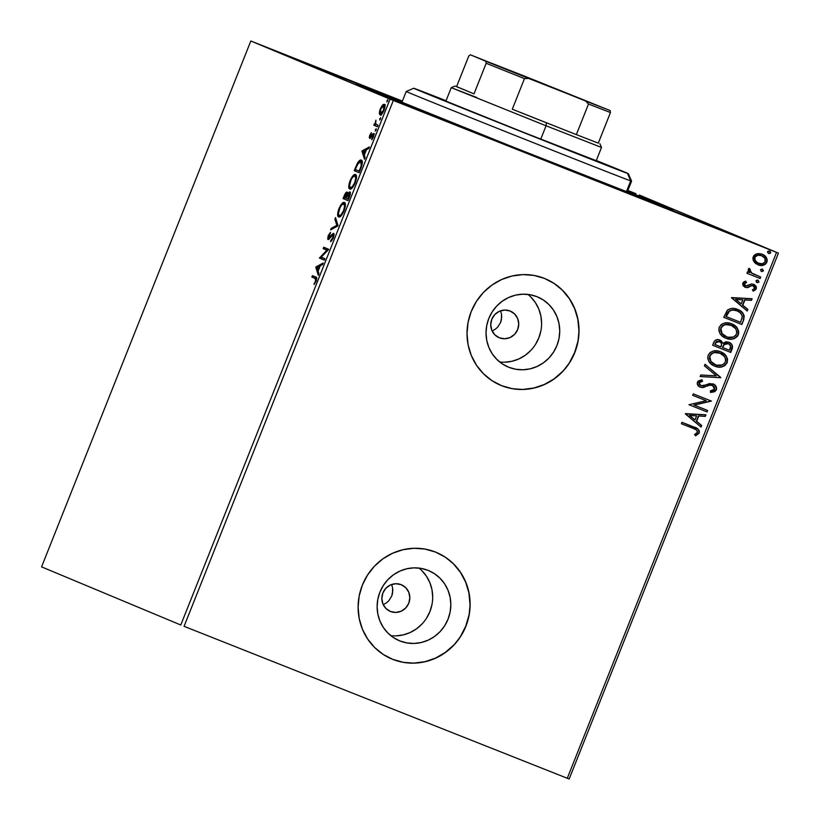 <?xml version="1.0" encoding="UTF-8"?>
<svg xmlns="http://www.w3.org/2000/svg" width="820" height="820" viewBox="0 0 820 820"><rect width="100%" height="100%" fill="white"/><g stroke="black" fill="none" stroke-linecap="round" stroke-linejoin="round"><path stroke-width="1.23" d="M627.525 191.398A170.375 0.789 -158.3 0 1 672.933 210.063A170.375 0.789 -158.3 0 1 556.124 164.389L668.915 208.649L627.525 191.398A164.595 0.758 -158.3 0 1 667.572 207.921A164.595 0.758 -158.3 0 1 666.342 207.542A164.595 0.758 -158.3 0 1 504.823 143.971A164.595 0.758 -158.3 0 1 361.702 86.202A164.595 0.758 -158.3 0 1 362.922 86.592A164.595 0.758 -158.3 0 1 402.138 101.742L357.622 84.48L380.49 94.136L556.124 164.389A170.375 0.789 -158.3 0 1 356.331 84.07A170.375 0.789 -158.3 0 1 402.148 101.711L362.922 86.592L377.764 92.957L525.292 152.12L666.291 207.655L627.515 191.429M500.712 311.477L501.481 314.142L500.712 311.477M501.717 316.909L501.481 314.142L501.43 319.718L500.63 322.434L501.717 316.909M497.627 327.18L500.63 322.434L497.627 327.18L495.536 329.035L497.627 327.18M493.148 330.439L495.536 329.035L493.148 330.439M499.4 337.819L494.849 334.837L491.815 330.265L490.739 324.802L491.795 319.277L494.819 314.531L499.359 311.292L504.72 310.052L510.081 310.995A14.442 13.93 -67.3 0 1 510.306 311.087A14.442 13.93 -67.3 0 1 517.635 329.66A14.442 13.93 -67.3 0 1 499.4 337.819A14.442 13.93 -67.3 0 1 499.175 337.727A14.442 13.93 -67.3 0 1 491.836 319.154A14.442 13.93 -67.3 0 1 510.081 310.995L514.622 313.978L517.666 318.549L518.742 324.013L517.686 329.537L514.663 334.283L510.122 337.522L504.761 338.762L499.4 337.819M391.806 585.142L392.575 587.807L391.806 585.142M392.811 590.574L392.575 587.807L392.524 593.383L391.724 596.099L392.811 590.574M388.721 600.855L391.724 596.099L388.721 600.855L386.63 602.7L388.721 600.855M384.242 604.114L386.63 602.7L384.242 604.114M390.494 611.495L385.953 608.501L382.909 603.93L381.833 598.467L382.889 592.942L385.912 588.196L390.453 584.957L395.814 583.717L401.175 584.66A14.442 13.93 -67.3 0 1 401.4 584.752A14.442 13.93 -67.3 0 1 408.739 603.325A14.442 13.93 -67.3 0 1 390.494 611.495A14.442 13.93 -67.3 0 1 390.269 611.402A14.442 13.93 -67.3 0 1 382.94 592.829A14.442 13.93 -67.3 0 1 401.175 584.66L405.726 587.643L408.76 592.214L409.836 597.688L408.78 603.212L405.756 607.948L401.216 611.187L395.855 612.438L390.494 611.495M390.802 635.643A38.007 36.654 112.7 0 0 429.659 612.202A38.007 36.654 112.7 0 0 419.01 568.076M399.924 640.963L393.549 637.642L387.952 633.101L383.36 627.505L379.947 621.068L377.835 614.036L377.118 606.677L377.815 599.287L379.906 592.143L383.299 585.511L387.87 579.658L393.446 574.799L399.822 571.13L406.73 568.783L413.915 567.86L421.111 568.383L428.03 570.341A38.007 36.654 -67.3 0 1 428.624 570.587A38.007 36.654 -67.3 0 1 447.925 619.469A38.007 36.654 -67.3 0 1 399.924 640.963A38.007 36.654 -67.3 0 1 399.33 640.717A38.007 36.654 -67.3 0 1 380.029 591.835A38.007 36.654 -67.3 0 1 428.03 570.341L434.405 573.651L440.002 578.202L444.594 583.799L448.007 590.236L450.118 597.268L450.836 604.617L450.139 612.017L448.048 619.161L444.655 625.793L440.084 631.646L434.497 636.505L428.132 640.174L421.224 642.511L414.038 643.444L406.843 642.911L399.924 640.963M499.708 361.979A38.007 36.654 112.7 0 0 538.566 338.527A38.007 36.654 112.7 0 0 527.916 294.411M508.83 367.288L502.455 363.977L496.858 359.437L492.266 353.83L488.853 347.393L486.742 340.361L486.024 333.012L486.721 325.622L488.802 318.467L492.205 311.846L496.776 305.993L502.352 301.135L508.718 297.465L515.636 295.118L522.822 294.195L530.017 294.718L536.936 296.676A38.007 36.654 -67.3 0 1 537.52 296.912A38.007 36.654 -67.3 0 1 556.831 345.804A38.007 36.654 -67.3 0 1 508.83 367.288A38.007 36.654 -67.3 0 1 508.236 367.053A38.007 36.654 -67.3 0 1 488.935 318.16A38.007 36.654 -67.3 0 1 536.936 296.676L543.311 299.987L548.898 304.527L553.5 310.134L556.913 316.571L559.025 323.603L559.742 330.952L559.045 338.342L556.954 345.497L553.561 352.118L548.99 357.981L543.404 362.829L537.038 366.499L530.13 368.846L522.945 369.769L515.749 369.246L508.83 367.288M500.671 385.297A57.759 55.709 112.7 0 0 501.522 385.646L501.666 385.697A57.759 55.709 -67.3 0 1 500.764 385.338A57.759 55.709 -67.3 0 1 471.428 311.046A57.759 55.709 -67.3 0 1 544.377 278.38L533.861 275.407L522.934 274.608L512.008 276.022L501.502 279.579L491.826 285.155L483.349 292.535L476.399 301.432L471.233 311.508L468.066 322.373L467.01 333.607L468.097 344.779L471.305 355.47L476.492 365.248L483.472 373.756L491.979 380.664L501.666 385.697L512.182 388.68L523.109 389.479L534.035 388.065L544.541 384.508L554.217 378.922L562.694 371.542L569.644 362.645L574.81 352.569L577.977 341.714L579.033 330.481L577.946 319.298L574.738 308.617L569.551 298.829L562.571 290.321L554.064 283.423L544.377 278.38A57.759 55.709 -67.3 0 1 545.279 278.749A57.759 55.709 -67.3 0 1 574.615 353.041A57.759 55.709 -67.3 0 1 501.666 385.697L501.522 385.646A57.759 55.709 112.7 0 0 574.471 353.01A57.759 55.709 112.7 0 0 545.187 278.708L545.218 278.728M391.765 658.962A57.759 55.709 112.7 0 0 392.626 659.311L392.759 659.372A57.759 55.709 -67.3 0 1 391.857 659.003A57.759 55.709 -67.3 0 1 362.522 584.711A57.759 55.709 -67.3 0 1 435.471 552.044L424.955 549.072L414.028 548.272L403.102 549.687L392.595 553.244L382.919 558.82L374.443 566.2L367.493 575.107L362.327 585.172L359.16 596.037L358.104 607.271L359.191 618.444L362.399 629.135L367.596 638.913L374.566 647.431L383.073 654.329L392.759 659.372L403.276 662.345L414.202 663.144L425.129 661.73L435.635 658.173L445.311 652.597L453.788 645.217L460.737 636.32L465.904 626.244L469.071 615.379L470.137 604.145L469.04 592.973L465.832 582.282L460.645 572.503L453.665 563.986L445.168 557.087L435.471 552.044A57.759 55.709 -67.3 0 1 436.373 552.413A57.759 55.709 -67.3 0 1 465.709 626.705A57.759 55.709 -67.3 0 1 392.759 659.372L392.626 659.311A57.759 55.709 112.7 0 0 465.565 626.675A57.759 55.709 112.7 0 0 436.281 552.383L436.322 552.393M438.198 117.598L502.537 143.469L418.077 110.064L464.919 128.761L405.828 105.103L438.198 117.598M627.761 190.814L626.91 190.455M331.321 72.97L395.66 98.841L311.2 65.436L358.043 84.132L298.941 60.475L331.321 72.97M671.231 210.002L735.571 235.863L671.231 210.002M569.172 779L778.436 253.134L639.221 194.996L778.436 253.134L776.55 252.396L567.286 778.262L184.07 626.326L393.344 100.46L776.55 252.396L390.053 99.138L180.779 625.004L41.564 566.866L250.828 41L390.053 99.138L250.828 41L402.405 101.085L250.828 41L41.564 566.866L180.779 625.004L390.053 99.138L393.344 100.46L184.07 626.326L567.286 778.262L776.55 252.396L778.436 253.134L569.172 779L567.286 778.262L569.172 779M383.36 105.708L382.428 105.175L380.285 108.814L379.373 113.713L380.049 114.902L381.341 114.523L384.016 110.372L384.918 105.411L384.272 104.304L382.981 104.663L379.865 109.993L379.332 112.965L380.377 113.262M377.436 126.721L378.01 125.275L375.498 123.697L375.909 120.191L374.945 123.994L374.412 123.779L373.838 125.214L377.436 126.721L378.01 125.275L375.652 124.035L375.909 120.191L374.945 123.994L374.412 123.779L373.838 125.214L377.436 126.721M369.789 135.208L369.266 137.432L369.789 138.385L373.182 135.177L371.737 139.789L373.541 136.673L373.879 133.855L372.833 133.783L370.199 136.899L371.409 132.625L369.789 135.208L369.635 138.344L373.028 134.992L371.737 139.789L373.407 137.022L373.582 133.537L370.199 136.899L371.409 132.625L369.789 135.208M360.872 168.346L362.358 162.432L361.907 160.607L360.974 160.054L359.098 160.925L357.602 162.873L354.209 170.652L359.129 172.712L360.872 168.346C362.686 163.262 362.84 160.525 361.333 160.156C360.41 159.51 359.068 160.597 357.294 163.416L354.209 170.652L359.129 172.712L360.872 168.346M348.018 200.644L350.15 194.965L350.109 192.034L348.838 192.269L347.444 194.309L347.352 192.331L346.522 192.167L344.308 195.539L343.098 198.583L348.018 200.644L343.098 198.583L348.018 200.644L349.515 196.882C350.56 193.899 350.683 192.228 349.873 191.87L347.444 194.309L347.096 192.116C346.306 191.808 345.322 193.089 344.154 195.929L343.098 198.583L344.133 198.993L344.697 197.569L344.133 198.993L348.029 200.623M337.953 225.92L335.523 217.607L334.898 219.176L336.815 225.305L331.26 228.319L330.634 229.887L338.055 225.684L335.523 217.607L334.898 219.176L336.815 225.305L331.26 228.319L330.634 229.887L337.953 225.92M324.925 258.669L321.266 257.142L328.656 249.28L323.736 247.22L323.162 248.665L326.832 250.202L319.431 258.064L324.351 260.114L324.925 258.669L321.266 257.142L328.533 249.608L323.736 247.22L323.162 248.665L326.832 250.202L319.431 258.064L324.351 260.114L324.925 258.669M315.136 278.452L315.936 279.661L314.132 284.489L316.315 280.655L316.704 277.847L312.43 275.633L311.856 277.078L316.171 278.861L311.856 277.078L315.136 278.452L315.608 280.983L314.132 284.489L316.11 281.178C317.002 278.205 316.879 276.822 315.751 277.027L312.43 275.633L311.856 277.078L312.891 277.488L313.465 276.063L312.891 277.488L315.136 278.452M315.782 267.207L318.314 275.284L318.939 273.716L318.129 271.123L320.231 265.844L322.578 264.573L323.203 263.005L315.782 267.207L316.92 267.382L315.782 267.207L318.314 275.284L318.939 273.716L318.129 271.123L320.231 265.844L322.578 264.573L323.203 263.005L315.885 266.971L316.92 267.382L322.711 264.245L316.817 267.617L315.782 267.207M333.34 237.892L334.068 234.745L333.33 233.331L328.4 237.81L330.481 232.347L328.205 235.627L327.692 239.112L329.066 239.04L333.002 234.807L332.797 237.779L330.808 240.383L330.583 241.664L331.608 240.793L333.34 237.892L333.586 233.362L328.574 238.015L328.205 235.627L328.02 239.46L333.002 234.807L332.797 237.779L330.583 241.664L333.34 237.892M338.68 216.962L341.058 215.916L343.959 211.201L345.415 204.928L344.4 202.499L342.012 203.534L338.906 208.741L337.655 214.02L338.68 216.962C340.054 217.607 341.868 215.558 344.123 210.781C345.753 205.758 345.845 203.001 344.4 202.499C343.016 201.812 341.192 203.893 338.906 208.741C337.307 213.733 337.235 216.48 338.68 216.962M349.791 189.03L352.169 187.985L355.244 182.85L356.526 176.997L355.521 174.568L353.123 175.603L350.027 180.81L348.766 186.089L349.791 189.03C351.165 189.676 352.979 187.626 355.244 182.85C356.864 177.827 356.956 175.07 355.521 174.568C354.137 173.881 352.303 175.962 350.027 180.81C348.428 185.812 348.346 188.549 349.791 189.03M361.968 151.157L364.5 159.224L365.125 157.655L364.316 155.062L366.417 149.793L368.754 148.522L369.379 146.944L361.968 151.157L363.106 151.321L361.968 151.157L364.5 159.224L365.125 157.655L364.316 155.062L366.417 149.793L368.754 148.522L369.379 146.944L362.071 150.911L363.106 151.321L368.887 148.184L363.004 151.567L361.968 151.157M375.263 131.149L376.226 128.74L375.263 131.149M379.67 120.079L380.634 117.67L379.67 120.079M386.856 102.018L387.819 99.609L386.856 102.018M635.93 193.674L627.884 190.486L635.93 193.674M753.846 261.559L755.661 263.527L759.197 265.219L763 265.321L765.357 264.306L766.915 262.226L767.212 259.653L764.424 255.461L761.575 254.005L758.264 253.564L755.763 254.159L753.816 255.696L752.893 258.013L753.262 260.473L757.987 264.829C761.729 266.356 764.711 265.485 766.915 262.226C767.54 258.351 765.972 255.686 762.2 254.231L756.932 253.769L753.201 256.793L753.846 261.559M760.16 278.513L760.745 277.068L751.028 272.691L749.818 271.102L750.29 269.544L749.152 268.294L748.629 268.683L748.199 270.528L749.449 272.588L747.491 271.82L746.918 273.265L760.16 278.513L746.918 273.255L760.16 278.513L760.745 277.068L751.837 273.275L749.152 268.294L748.26 269.216L749.449 272.588L747.491 271.82L746.918 273.265L760.16 278.513M742.705 283.187L743.033 285.739L745.616 287.492L747.973 287.523L751.786 285.627L753.887 286.19L754.615 288.394L752.432 289.829L753.334 291.141L756.306 288.876L756.245 286.611L754.349 284.622L751.458 283.976L745.913 285.944L744.283 284.068L746.497 282.439L745.698 281.137L743.966 281.824L742.705 283.187L745.083 287.308L747.307 287.656L751.786 285.627L753.191 285.78L754.615 288.394L752.432 289.829L753.334 291.141L756.306 288.876L753.693 284.314L751.458 283.976L746.938 285.975L745.595 285.842L744.365 283.74L746.497 282.439L745.698 281.137L742.705 283.187M743.596 320.138L744.211 315.813L742.572 312.779L739.189 310.155L733.972 308.474L730.989 308.505L727.647 309.96L723.742 317.319L741.864 324.505L743.596 320.138C744.939 314.87 742.951 311.303 737.631 309.447C734.002 307.756 730.558 308.023 727.299 310.267L723.742 317.319L741.864 324.505L723.742 317.309L741.587 324.392L743.596 320.138M730.753 352.436L732.516 346.132L731.348 343.887L728.857 342.207L725.792 341.827L723.045 343.334L720.944 340.577L717.121 339.613L714.62 340.884L712.621 345.251L730.753 352.436L712.621 345.24L730.753 352.436L732.239 348.684C732.977 345.568 731.85 343.416 728.857 342.207L723.045 343.334L719.899 340.044C717.028 338.937 714.958 339.787 713.677 342.596L712.621 345.251L730.753 352.436M720.688 377.712L705.056 364.275L704.431 365.843L716.362 375.867L700.793 374.976L700.167 376.554L720.688 377.712L700.208 376.452L720.688 377.712L705.056 364.275L704.431 365.843L716.362 375.867L700.793 374.976L700.167 376.554L720.688 377.712M707.66 410.461L694.171 405.121L711.391 401.072L693.269 393.887L692.695 395.332L706.215 400.693L688.954 404.721L707.086 411.906L707.66 410.461L694.171 405.121L711.391 401.072L693.269 393.887L692.695 395.332L706.215 400.693L688.954 404.721L707.086 411.906L707.66 410.461M693.443 428.522L696.18 429.793L697.369 431.289L697.051 432.847L694.581 434.538L695.678 435.82L699.183 433.103L699.306 430.91L698.066 429.116L681.963 422.3L681.389 423.745L693.443 428.522C695.842 428.973 697.133 430.254 697.318 432.386L694.581 434.538L695.678 435.82L699.183 433.103C699.378 429.864 697.717 427.876 694.202 427.148L681.963 422.3L681.389 423.745L693.864 428.696M685.315 413.874L701.049 427.077L701.674 425.508L696.631 421.275L698.732 415.996L705.303 416.375L705.928 414.797L685.407 413.628L701.049 427.077L701.674 425.508L696.631 421.275L698.732 415.996L705.303 416.375L705.928 414.797L685.315 413.874M710.233 384.99L706.389 386.24L710.233 384.99L712.201 385.215L710.233 384.99L712.488 385.338L714.507 389.182L710.325 390.925L710.776 392.462L716.413 389.818L716.372 387.03L713.923 384.303L709.495 383.555L703.478 385.779L700.793 385.718L699.122 383.35L699.829 382.13L702.576 381.32L701.91 379.752L698.168 381.044L697.215 383.78L698.906 386.425L701.787 387.573L710.018 385.185L713.021 385.595L714.476 387.183L714.599 388.926L713.759 390.115L710.325 390.925L710.776 392.462L714.774 391.663L716.413 389.818L710.489 392.349L712.139 392.237M726.694 357.356L724.654 354.445L720.247 351.616C725.464 353.574 727.688 357.233 726.92 362.594L727.197 362.707C727.965 357.346 725.741 353.686 720.534 351.729C715.337 349.556 711.196 350.745 708.101 355.265C707.393 360.615 709.659 364.264 714.866 366.212L718.248 367.083L721.754 366.919L725.013 365.535L727.197 362.707L727.535 359.15L726.397 356.413L723.609 353.41L720.534 351.729L717.11 350.837L713.574 350.981L710.284 352.395L708.101 355.265L707.732 358.299L708.798 361.312L711.083 363.967L714.548 366.079M725.987 338.281L731.122 339.213L734.566 338.465L737.426 336.354L738.594 333.914L738.646 331.218L737.19 327.979L734.72 325.478L729.964 323.244L726.458 322.834L722.973 323.582L720.841 324.925L719.058 327.764L718.843 330.368L719.909 333.381L722.194 336.036L725.987 338.281C731.112 340.392 735.222 339.224 738.318 334.775C739.076 329.414 736.862 325.755 731.645 323.797C726.448 321.635 722.307 322.813 719.212 327.334C718.515 332.684 720.77 336.333 725.987 338.281L725.659 338.147M731.501 297.814L747.225 311.016L747.86 309.447L742.817 305.214L744.908 299.935L751.489 300.315L752.114 298.736L731.594 297.578L747.225 311.016L747.86 309.447L742.817 305.214L744.908 299.935L751.489 300.315L752.114 298.736L731.501 297.814M757.065 282.582L759.053 281.978L758.028 280.173L756.389 280.317L756.183 281.885L757.065 282.582L759.053 281.978L758.028 280.173L756.04 280.778L757.065 282.582M761.472 271.502L763.461 270.897L762.436 269.103L760.447 269.708L761.472 271.502L763.461 270.897L762.436 269.103L760.447 269.708L761.472 271.502M768.658 253.452L770.298 253.308L770.708 252.263L769.621 251.043L767.981 251.176L767.561 252.222L768.401 253.329L770.646 252.847L769.621 251.043L767.633 251.648L768.658 253.452L770.646 252.847L768.647 253.421M392.626 659.311L403.132 662.283M414.069 663.083L424.996 661.678L435.492 658.111L445.168 652.535L453.644 645.155M460.604 636.258L465.76 626.183L468.927 615.318M469.993 604.084L468.896 592.911L465.688 582.22L460.502 572.442L453.521 563.934M501.522 385.646L512.039 388.618M522.965 389.418L533.892 388.003L544.398 384.447L554.074 378.871L562.551 371.491M569.51 362.594L574.666 352.518L577.833 341.653M578.899 330.419L577.803 319.246L574.595 308.556L569.408 298.777L562.428 290.26M504.802 362.194L511.987 361.271L518.896 358.924L525.261 355.255L530.847 350.396M535.419 344.543L538.812 337.922L540.903 330.767M541.6 323.377L540.882 316.028L538.771 308.996L535.357 302.559L530.765 296.953M395.896 635.869L403.081 634.936L409.99 632.599L416.365 628.919L421.941 624.071M426.513 618.218L429.905 611.587L431.996 604.432M432.693 597.042L431.976 589.693L429.864 582.661L426.451 576.224L421.859 570.628M694.889 427.425L694.202 427.148M693.915 427.035C697.441 427.763 699.101 429.741 698.906 432.991L695.401 435.707L698.65 433.503L699.019 430.787L697.512 428.778L693.915 427.035M697.215 428.583L696.59 428.235M695.637 427.763L694.786 427.384M705.61 414.776L705.303 416.375L698.445 415.883L696.344 421.152L701.674 425.508L700.803 426.871L701.387 425.385L696.344 421.152L698.445 415.883L705.026 416.252L705.61 414.776M689.456 415.371L695.011 419.922L689.456 415.371L696.621 415.873L689.456 415.371L696.621 415.873L695.011 419.922L689.456 415.371M707.373 410.348L707.086 411.906L688.954 404.721L706.799 411.794L707.373 410.348M705.928 400.57L692.695 395.322L705.928 400.57M711.114 400.959L693.894 404.998L711.114 400.959M702.289 381.208L698.968 382.796L702.576 381.32L701.684 379.783L702.576 381.32L701.91 379.752L697.4 382.161C696.969 384.611 697.933 386.281 700.29 387.194L703.345 387.542L706.389 386.24L703.345 387.542L700.014 387.081L703.345 387.378L709.741 385.072M713.185 392.042L715.727 390.433L716.352 387.819L715.091 385.338L712.805 383.78C715.511 384.887 716.618 386.856 716.126 389.695L716.413 389.818C716.905 386.978 715.798 385.01 713.082 383.904L700.793 385.718L699.245 382.919L700.793 385.718L699.142 384.529L698.896 383.012L699.552 382.017L701.817 381.269M708.275 385.482L709.249 385.185M705.015 364.357L720.78 377.477L705.015 364.357M714.609 366.099L714.866 366.212C720.001 368.323 724.111 367.155 727.197 362.707L726.92 362.594C723.834 367.042 719.724 368.2 714.589 366.089L714.866 366.212M713.779 365.74L717.982 366.97M721.077 366.878L723.189 366.273M724.552 365.546L726.92 362.594L727.104 358.422M727.197 361.722L727.35 360.831M715.809 364.88L710.663 361.302L709.495 358.688L709.7 355.818L711.504 353.584L714.117 352.446L720.319 353.338M719.673 353.051L719.95 353.174C724.173 354.742 725.956 357.684 725.321 362.02C722.83 365.556 719.529 366.468 715.44 364.767C711.247 363.198 709.423 360.257 709.987 355.941C712.508 352.385 715.829 351.462 719.95 353.174L719.673 353.051C715.553 351.339 712.231 352.262 709.7 355.818L709.7 355.818C709.146 360.144 710.96 363.086 715.153 364.644L715.153 364.644M719.611 339.931L723.045 343.334L719.611 339.931M728.58 342.094C731.563 343.293 732.691 345.456 731.963 348.561L730.466 352.313L732.239 346.009L731.061 343.775L728.58 342.094M731.665 344.595L730.333 343.078M728.344 343.693L723.865 344.523L722.738 346.737L724.142 344.636L728.283 343.652C730.456 344.666 731.071 346.317 730.118 348.603L729.462 350.253L722.441 347.465L724.265 344.092L727.473 343.365M719.068 341.386L715.368 342.924L719.355 341.51C721.436 342.422 722.03 343.949 721.159 346.112L720.862 346.85L714.774 344.42L716.352 341.51L719.386 341.53M715.655 343.047L717.141 341.356L720.544 342.217L721.6 344L720.862 346.85L715.06 344.543L715.655 343.047M737.805 329.425L735.776 326.514L731.358 323.685C736.575 325.642 738.799 329.302 738.031 334.662L738.031 334.662C734.945 339.111 730.835 340.279 725.7 338.158L729.093 339.039M724.89 337.819L725.7 338.158M732.188 338.947L734.31 338.342M735.663 337.614L738.031 334.662L738.215 330.491M738.307 333.791L738.461 332.899M726.93 336.958L721.774 333.371L720.606 330.767L720.821 327.897L722.615 325.653L725.239 324.515L731.43 325.407M730.784 325.12L731.061 325.243C735.284 326.811 737.077 329.753 736.432 334.088C733.941 337.625 730.651 338.537 726.551 336.835C722.358 335.267 720.544 332.336 721.098 328.01C723.63 324.454 726.95 323.531 731.061 325.243L730.784 325.12C726.663 323.408 723.342 324.33 720.821 327.897L720.821 327.897C720.257 332.213 722.072 335.154 726.264 336.712L726.264 336.712M737.344 309.324C742.664 311.19 744.652 314.747 743.32 320.026L744.037 316.571L743.299 314.07L741.065 311.457L737.344 309.324M742.828 313.332L742.295 312.656M727.75 312.492L726.171 316.612L728.713 311.702C731.296 309.765 734.074 309.488 737.047 310.893C739.958 311.836 741.7 313.773 742.274 316.725L740.583 322.321L725.895 316.489L727.197 313.476M728.426 311.59L732.475 309.929L736.77 310.77C733.797 309.376 731.009 309.642 728.426 311.59L728.426 311.59M737.047 310.893L740.091 312.645L742.038 315.392L742.161 317.76L740.583 322.321L726.171 316.612L729.574 310.975L732.752 310.042L736.77 310.77M751.796 298.726L751.489 300.315L744.632 299.823L742.53 305.101L747.86 309.447L746.979 310.811L747.573 309.335L742.53 305.101L744.632 299.823L751.212 300.192L751.796 298.726M735.632 299.31L741.198 303.861L735.632 299.31L742.807 299.823L735.632 299.31L742.807 299.823L741.198 303.861L735.632 299.31M745.524 281.188L746.497 282.439L744.088 283.617L745.595 285.842L744.006 283.956L746.22 282.326L745.524 281.188M753.641 284.294L756.306 288.876L753.057 291.018L755.538 289.614L756.214 288.035L755.497 285.708L753.416 284.191M752.914 285.667L751.509 285.514L747.307 287.656L744.806 287.195L747.03 287.543L751.345 285.544L753.272 285.842M754.83 290.28L755.538 289.614M754.677 284.899L754.072 284.499M757.741 280.061L759.053 281.978L756.788 282.469L758.777 281.865L757.741 280.061M757.331 282.603L757.905 282.562M753.744 274.249L750.033 271.861L749.429 270.487L750.003 269.421L749.039 268.365L750.29 269.544L749.511 269.975L751.55 273.162L754.359 274.515M760.458 276.955L759.884 278.4L760.458 276.955M762.149 268.981L763.461 270.897L761.196 271.389L763.184 270.784L762.149 268.981M761.739 271.522L762.313 271.492M766.536 258.269L764.722 255.84L761.923 254.118C765.695 255.563 767.264 258.228 766.639 262.113L766.639 262.113C764.424 265.372 761.452 266.233 757.7 264.706L761.442 265.372L765.08 264.194L766.639 262.113L766.833 259.11M758.736 263.425L755.251 261.006L754.554 257.326L757.588 255.133L761.79 255.758M761.36 255.563L761.636 255.686C764.466 256.732 765.685 258.7 765.285 261.59C763.584 263.968 761.349 264.563 758.572 263.384C755.732 262.338 754.482 260.35 754.83 257.439C756.583 255.092 758.848 254.507 761.636 255.686L761.36 255.563C758.572 254.395 756.296 254.979 754.554 257.326L754.554 257.326C754.205 260.237 755.456 262.215 758.295 263.271L758.295 263.271M769.334 250.92L770.37 252.724L769.334 250.92M768.924 253.472L769.498 253.431M696.621 415.873L695.011 419.922L689.733 415.484L696.621 415.873M719.95 353.174L724.449 356.526L725.587 359.15L725.546 361.323L724.603 363.28L722.297 364.941L716.762 365.207L712.949 363.414L710.94 361.415L709.761 356.638L711.217 354.158L713.574 352.784L717.223 352.467L719.95 353.174M723.014 346.85L724.542 344.215L726.633 343.365L728.949 343.98L730.61 346.368L729.462 350.253L722.727 347.577L723.014 346.85M731.061 325.243L735.56 328.594L736.698 331.218L736.657 333.391L735.714 335.349L733.418 337.01L727.883 337.276L724.07 335.482L722.061 333.484L720.882 328.707L722.338 326.227L724.685 324.853L728.344 324.535L731.061 325.243M742.807 299.823L741.198 303.861L735.919 299.433L742.807 299.823M761.636 255.686L764.927 258.32L765.07 262.031L762.313 263.825L757.7 262.984L754.964 260.176L755.046 256.998L757.875 255.245L761.636 255.686M314.644 283.833L314.05 283.597L314.644 283.833M315.69 282.121L315.157 281.906L315.69 282.121M318.816 274.003L316.817 267.617L318.816 274.003M317.022 267.587L319.984 266.459L319.482 266.254L317.873 270.292L318.375 270.497L317.022 267.587L319.482 266.254L317.873 270.292L317.022 267.587M324.361 260.094L319.544 257.757L320.579 258.167L321.481 257.234L320.466 258.474L324.361 260.094M327.641 250.52L323.162 248.665L324.197 249.075L324.771 247.65L324.197 249.075L327.651 250.52M331.669 240.721L330.808 240.383L331.669 240.721M334.037 235.217L333.002 234.807L334.037 235.217M328.676 239.337L328.676 238.046M330.481 232.347L328.205 235.627L330.337 233.608L330.481 232.347M330.204 237.667L329.558 237.4L330.204 237.667M331.413 236.088L330.757 235.822L331.413 236.088M332.951 234.797L333.976 233.884M334.068 233.833L332.602 235.196M328.728 237.738L328.738 239.522M332.161 229.057L331.26 228.319L332.295 228.729L337.85 225.715L336.815 225.305L337.85 225.715L335.933 219.596L334.898 219.176L336.056 219.299L337.85 225.715L332.161 229.057M339.265 217.044L338.691 214.942M339.418 208.936L338.906 208.741L339.418 208.936M344.953 202.817L343.026 203.954L344.851 202.827M338.691 214.43L339.306 217.085M338.803 216.008L338.998 216.603M345.415 204.887L343.826 203.944C345.005 204.323 344.923 206.558 343.601 210.627C341.796 214.42 340.341 216.049 339.255 215.516C338.086 215.127 338.147 212.923 339.439 208.885C341.263 205.051 342.729 203.401 343.826 203.944L345.445 204.969M343.601 210.627L344.113 210.822L343.601 210.627L341.151 214.696L339.255 215.516L340.29 215.926L338.783 215.117L338.424 213.589L340.023 207.573L341.919 204.754L343.447 203.873L344.656 205.881L343.601 210.627M346.542 193.571L347.475 192.618M349.299 193.315L349.248 197.538L348.746 197.333L348.09 198.983L348.592 199.188L346.255 198.225L348.531 193.663L350.335 193.725L349.299 193.315L348.09 198.983L345.753 198.01L346.255 198.214L346.05 197.272L345.753 198.01L344.174 197.353L344.769 195.857L346.522 193.561L346.553 197.476L349.187 193.52M347.557 192.577L346.388 193.797M347.854 194.401L347.875 195.109M346.522 193.561L347.495 193.95L346.522 193.561L345.753 198.01L344.174 197.353L346.522 193.561M350.386 189.112L349.802 187.011M356.075 174.885L354.148 176.023L355.962 174.896M349.802 186.499L350.427 189.153M349.925 188.077L350.109 188.672M356.526 176.966L354.947 176.013C356.116 176.392 356.044 178.627 354.722 182.696C352.907 186.488 351.462 188.118 350.365 187.585C349.207 187.196 349.269 184.992 350.55 180.953C352.385 177.12 353.84 175.47 354.947 176.013L356.567 177.038M354.722 182.696L355.224 182.891L354.722 182.696L352.262 186.765L350.365 187.585L351.401 187.995L350.037 187.36L349.535 185.658L351.144 179.641L352.774 177.11L354.558 175.941L355.767 177.95L354.722 182.696M359.139 172.692L354.209 170.652L355.244 171.062L355.808 169.637L355.244 171.062L359.139 172.692M355.849 168.008L355.337 167.813L355.849 168.008M357.879 163.641L357.294 163.416L357.879 163.641M359.877 161.601L361.774 160.464M362.01 160.464L359.56 161.97M362.358 162.555L360.759 161.591L361.231 165.589L359.201 171.052L359.713 171.257L355.285 169.422L357.458 164.369L360.759 161.591L362.389 162.616M361.2 161.94L361.231 165.589L361.784 165.804L361.231 165.589L359.816 169.504L360.328 169.699L359.816 169.504L359.201 171.052L355.285 169.422L358.463 162.801L359.826 161.622L361.21 161.96M365.002 157.952L363.004 151.567L365.002 157.952M363.209 151.526L366.171 150.398L365.659 150.193L364.049 154.242L364.562 154.437L363.209 151.526L365.659 150.193L364.049 154.242L363.209 151.526M371.101 137.258L370.199 136.899L371.101 137.258M371.316 136.95L370.66 136.684L371.316 136.95M372.188 135.628L371.603 135.392L372.188 135.628M372.639 135.802L373.869 134.193L372.833 133.783L374.617 133.947M372.341 139.062L371.737 138.816L372.341 139.062M373.899 135.341L373.028 134.992L373.899 135.341M370.322 138.16L370.404 136.981M370.425 136.858L370.332 138.252M374.094 134.029L372.957 135.321M376.226 128.74L375.334 129.775L376.165 130.103L376.226 128.74M377.436 126.7L373.838 125.214L374.873 125.634L375.447 124.199L374.873 125.634L377.436 126.7M375.949 124.158L374.945 123.994L375.97 124.343M380.572 119.023L379.742 118.695L380.572 119.023M381.085 115.312L380.367 113.375L379.332 112.965L380.049 114.902C381.054 115.364 382.376 113.857 384.016 110.372C385.215 106.713 385.308 104.693 384.272 104.304L382.428 105.175L383.463 105.585L385.308 104.714M380.388 112.975L380.777 115.087M384.939 104.652L383.207 105.882M384.969 106.344L383.698 105.749L383.565 110.187L380.634 113.457L380.726 109.009L383.698 105.749L385.123 106.569M383.565 110.187L382.11 112.729L380.634 113.457L381.669 113.867L380.408 113.303L380.07 112.155L381.126 108.117L383.432 105.698L384.252 107.03L383.565 110.187M387.819 99.609L386.927 100.645L387.757 100.973L387.819 99.609M630.693 180.892L627.505 173.409A115.507 0.533 -158.3 0 1 513.904 128.699A115.507 0.533 -158.3 0 1 413.721 88.252A115.507 0.533 -158.3 0 1 414.582 88.529L559.271 146.718L625.66 172.723L596.304 160.505A115.507 0.533 -158.3 0 1 628.366 173.676A115.507 0.533 -158.3 0 1 627.505 173.409L630.693 180.892A121.278 0.553 -158.3 0 1 511.67 134.049A121.278 0.553 -158.3 0 1 406.218 91.492A121.278 0.553 21.7 0 0 511.413 133.947A121.278 0.553 21.7 0 0 630.693 180.892L626.418 191.624L630.693 180.892A121.278 0.553 21.7 0 0 631.595 181.169A121.278 0.553 -158.3 0 1 630.693 180.892M407.12 91.768A121.278 0.553 21.7 0 0 406.218 91.492A121.278 0.553 -158.3 0 1 407.12 91.768M437.203 97.549L445.988 100.891L437.203 97.549M596.232 160.689L535.163 137.032L436.527 97.334L515.616 129.263L596.232 160.689M413.721 88.252L406.218 91.492L401.943 102.223A121.278 0.553 21.7 0 0 507.406 144.781A121.278 0.553 21.7 0 0 626.418 191.624A121.278 0.553 21.7 0 0 627.32 191.911L627.044 191.757M446.059 100.716L414.582 88.529A115.507 0.533 -158.3 0 1 446.059 100.716M401.995 102.223L511.424 146.39L627.279 191.911L631.595 181.179L628.366 173.676M526.829 77.059L591.507 103.064L509.189 70.53L491.682 63.253L526.829 77.059M474.001 93.859L455.008 86.038L474.001 93.859L456.607 86.602L468.784 56.016L470.383 54.807L485.85 61.264L486.178 63.273L474.001 93.859L456.607 86.602L468.784 56.016L470.383 54.807L585.613 101.014L588.524 104.027L576.347 134.613L520.813 112.617L546.428 122.795L512.295 109.214L524.462 78.628L528.654 78.433L610.131 110.536L470.383 54.807L610.131 110.536L585.613 101.014L588.524 104.027L576.347 134.613L512.295 109.214L524.462 78.628L486.178 63.273L474.001 93.859M546.069 125.778L546.428 122.795L546.069 125.778L451.256 87.658L546.069 125.778L540.708 139.236L546.069 125.778L601.501 147.446L546.069 125.778M455.008 86.038L451.256 87.658L476.851 97.539M598.282 143.141L576.347 134.613L598.282 143.141L610.459 112.555L610.131 110.536L610.459 112.555L588.524 104.027L610.459 112.555L598.282 143.141M486.178 63.273L524.462 78.628L528.654 78.433L485.85 61.264L486.178 63.273M445.844 101.249L451.256 87.658M596.099 161.038L601.501 147.446L599.891 143.695"/></g></svg>
